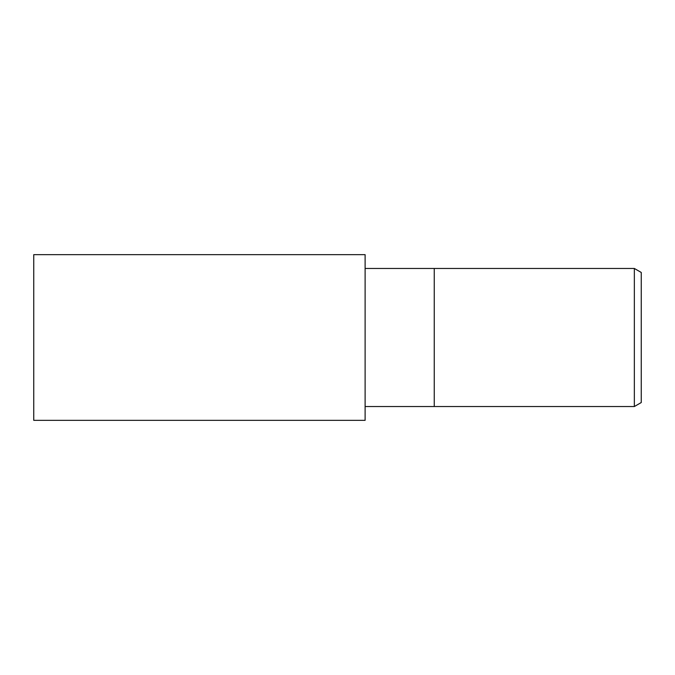 <?xml version="1.0" encoding="UTF-8"?>
<svg xmlns="http://www.w3.org/2000/svg" width="675" height="675" viewBox="0 0 675 675"><rect width="100%" height="100%" fill="white"/><g stroke="black" fill="none" stroke-linecap="round" stroke-linejoin="round"><path stroke-width="1.01" d="M634.348 406.536L634.348 268.464L641.25 272.455L641.25 402.545L634.348 406.536L365.116 406.536M365.116 268.464L434.253 268.464L434.253 406.536L434.253 268.464L634.348 268.464M365.116 420.339L33.75 420.339L33.75 254.661L365.116 254.661L365.116 420.339"/></g></svg>
